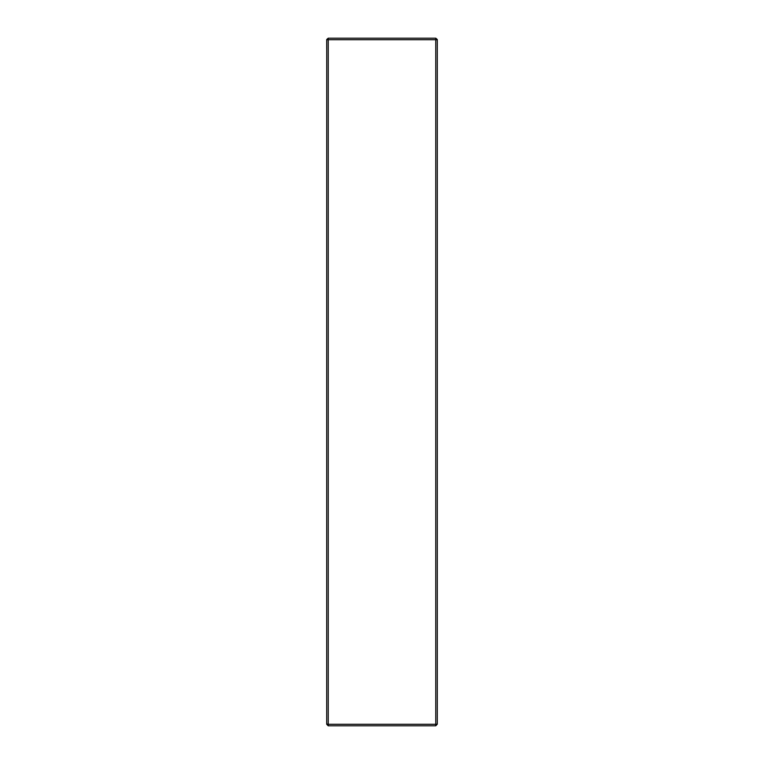 <?xml version="1.0" encoding="UTF-8"?>
<svg xmlns="http://www.w3.org/2000/svg" width="764" height="764" viewBox="0 0 764 764"><rect width="100%" height="100%" fill="white"/><g stroke="black" fill="none" stroke-linecap="round" stroke-linejoin="round"><path stroke-width="1.15" d="M328.014 39.718L328.233 38.2L435.767 38.2L435.986 39.718M437.285 48.686L437.275 39.518L435.767 38.2M327.546 724.243L328.233 724.969L327.546 724.138M328.233 39.031L326.715 39.718L328.233 39.718L328.233 725.8L326.715 724.282L326.715 715.295M326.715 39.718L326.715 48.686M436.454 39.718L437.275 39.518M436.445 39.633L435.767 39.031M328.233 38.2L326.725 39.518M437.285 39.718L437.285 724.157L435.767 724.282L436.454 724.282L435.767 724.969L435.986 724.282M328.014 724.282L326.715 724.157L326.744 39.718M328.233 39.718L437.256 39.718M328.233 725.8L435.767 725.8L437.285 724.157M436.454 724.282L437.285 724.282M435.767 725.8L435.767 39.718M326.715 724.282L327.546 724.282M328.233 724.282L435.767 724.282"/></g></svg>

